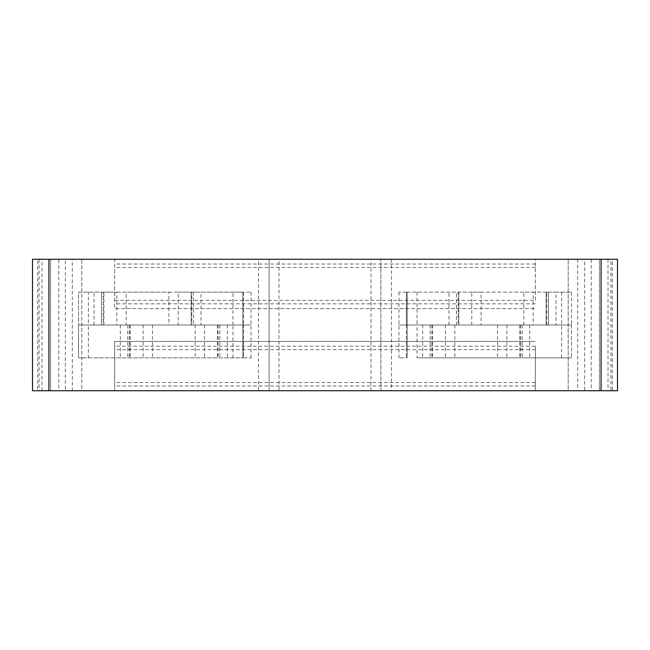 <?xml version="1.0" encoding="UTF-8"?>
<svg xmlns="http://www.w3.org/2000/svg" width="650" height="650" viewBox="0 0 650 650"><rect width="100%" height="100%" fill="white"/><g stroke="black" fill="none" stroke-linecap="round" stroke-linejoin="round"><path stroke-width="0.49" stroke-dasharray="3.25 2.44" d="M39.073 259.269L39.073 390.731L65.366 390.731L65.366 259.269L32.5 259.269L32.5 390.731L32.5 259.269L32.5 390.731L81.794 390.731L81.794 259.269L72.312 259.269L72.312 390.731M269.132 259.269L269.132 390.731L278.996 390.731L278.996 259.269L269.132 259.269L269.132 390.731L269.132 259.269L58.792 259.269L58.792 390.731L37.667 390.731L37.667 259.269L32.5 259.269L72.312 259.269M65.366 259.269L81.794 259.269L81.794 390.731L65.366 390.731M39.073 390.731L37.667 390.731M577.688 259.269L568.206 259.269L584.634 259.269L584.634 390.731L568.206 390.731L568.206 259.269L568.206 390.731L577.688 390.731L577.688 259.269L617.5 259.269L617.5 390.731L610.927 390.731L610.927 259.269L617.5 259.269L617.5 390.731L617.5 259.269L599.422 259.269L599.422 390.731L599.422 259.269L380.868 259.269L380.868 390.731L380.868 259.269L380.868 390.731L591.207 390.731L591.207 259.269M584.634 390.731L610.927 390.731M584.634 259.269L610.927 259.269M577.688 390.731L617.5 390.731L612.332 390.731L612.332 259.269M591.207 390.731L612.332 390.731M278.996 259.269L380.868 259.269M278.996 390.731L380.868 390.731M269.132 390.731L258.521 390.731L258.521 259.269M58.792 390.731L258.521 390.731M50.578 390.731L50.578 259.269L50.578 390.731M58.792 259.269L37.667 259.269M535.34 346.174L535.34 390.731L114.66 390.731L114.66 341.429L114.66 390.731L535.34 390.731L535.34 346.174L114.66 346.174M535.34 300.349L535.34 259.269L114.66 259.269L114.66 308.571L535.34 308.571L114.66 308.571L114.66 259.269L535.34 259.269L535.34 300.349L114.66 300.349M535.34 341.429L114.66 341.429L535.34 341.429M232.976 292.134L201.029 292.134L201.029 325L232.976 325L232.976 292.134L242.84 292.134L78.512 292.134L78.512 325L242.84 325L88.368 325L103.886 325L103.886 292.134L103.878 325L101.538 325L101.514 292.134L103.886 292.134L78.512 292.134L78.512 357.866L243.588 357.866L78.512 357.866L78.512 325L88.368 325L88.368 357.866M232.976 357.866L232.976 325L251.054 325L242.84 325L242.84 357.866L242.84 292.134L242.84 325L243.588 325L242.84 325L242.84 357.866M217.466 325L217.474 357.866L217.466 325M243.588 357.866L251.054 357.866L243.588 357.866L243.588 325L251.054 325L243.588 325L243.588 357.866M561.633 357.866L561.633 292.134L555.977 292.134L555.977 325L571.488 325L571.488 357.866L571.488 325L407.16 325L407.16 357.866L398.946 357.866L407.16 357.866L407.16 325L417.024 325L407.16 325L407.16 292.134L407.16 325L406.412 325L407.16 325L407.16 292.134L406.412 292.134L407.16 292.134L407.16 357.866L407.16 325L398.946 325L571.488 325L417.024 325L417.024 357.866L571.488 357.866L417.024 357.866M519.821 325L519.829 357.866L519.821 325M242.84 325L242.84 292.134L242.84 325L242.84 292.134L251.054 292.134L242.84 292.134L242.84 325L78.512 325L88.368 325L88.368 292.134M101.514 292.134L103.236 292.134L103.236 325L101.514 325L101.514 292.134M103.236 325L116.821 325L116.821 292.134L103.236 292.134M116.821 292.134L126.165 292.134L126.165 325L116.821 325M126.165 325L168.894 325L168.894 292.134L126.165 292.134M168.894 292.134L178.23 292.134L178.23 325L168.894 325M178.23 325L191.815 325L191.815 292.134L178.23 292.134M191.815 292.134L193.537 292.134L191.181 292.134L191.173 325L191.181 292.134L201.029 292.134M191.815 325L201.029 325M417.024 292.134L417.024 325L458.827 325L458.827 292.134L458.827 325L456.479 325L456.479 292.134L407.16 292.134L407.16 325L407.16 292.134L571.488 292.134L571.488 325M561.633 292.134L571.488 292.134M555.977 292.134L546.114 292.134L546.114 325L546.122 292.134L548.462 292.134L548.462 325L546.122 325L555.977 325M546.764 325L546.764 292.134L548.486 292.134L548.486 325L456.462 325L456.462 292.134L458.185 292.134L458.185 325M546.764 292.134L533.179 292.134L533.179 325M523.835 325L523.835 292.134L533.179 292.134M523.835 292.134L481.106 292.134L481.106 325M471.77 325L471.77 292.134L481.106 292.134M471.77 292.134L458.185 292.134M406.412 292.134L398.946 292.134L406.412 292.134L406.412 325L398.946 325L406.412 325L406.412 357.866L406.412 292.134M41.99 390.731L41.99 259.269M608.01 259.269L608.01 390.731M391.479 259.269L391.479 390.731M371.004 390.731L371.004 259.269M535.34 303.826L114.66 303.826M535.34 264.014L114.66 264.014M535.34 267.483L114.66 267.483M535.34 382.517L114.66 382.517M535.34 349.651L114.66 349.651M535.34 385.986L114.66 385.986M120.315 325L120.315 357.866M130.171 325L130.171 357.866L130.179 325M127.831 325L127.831 357.866M129.529 325L129.529 357.866M143.114 325L143.114 357.866M152.457 325L152.457 357.866M195.179 325L195.179 357.866M204.523 325L204.523 357.866M218.107 325L218.107 357.866M219.814 325L219.814 357.866L219.83 325M227.321 325L227.321 357.866M422.679 325L422.679 357.866M432.526 325L432.526 357.866L432.534 325M430.186 325L430.186 357.866L430.17 325M431.892 325L431.892 357.866M445.477 325L445.477 357.866M454.821 325L454.821 357.866M497.543 325L497.543 357.866M506.886 325L506.886 357.866M520.471 325L520.471 357.866M522.169 325L522.169 357.866M529.685 325L529.685 357.866M94.022 325L94.022 292.134M193.521 292.134L193.521 325L193.537 292.134M243.588 292.134L243.588 325L243.588 292.134M448.971 325L448.971 292.134M78.512 325L78.512 357.866M127.806 325L127.806 357.866M251.054 292.134L251.054 357.866M522.194 325L522.194 357.866M398.946 292.134L398.946 357.866"/><path stroke-width="0.97" d="M48.929 390.731L48.929 259.269L32.5 259.269L32.5 390.731L617.5 390.731L617.5 259.269L601.071 259.269L601.071 390.731M48.929 259.269L601.071 259.269"/></g></svg>
